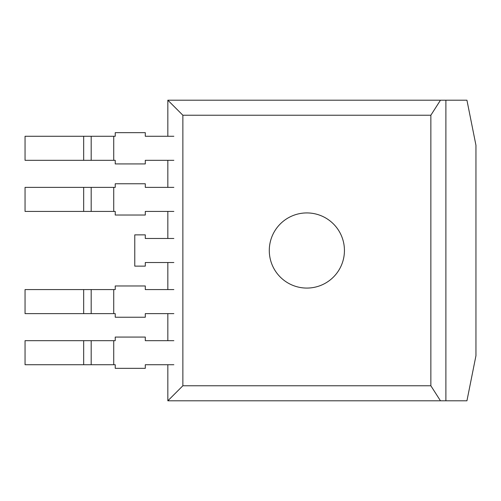 <?xml version="1.0" encoding="UTF-8"?>
<svg xmlns="http://www.w3.org/2000/svg" width="501" height="501" viewBox="0 0 501 501"><rect width="100%" height="100%" fill="white"/><g stroke="black" fill="none" stroke-linecap="round" stroke-linejoin="round"><path stroke-width="0.75" d="M445.89 100.2L466.932 100.2L475.95 145.29L475.95 355.71L466.932 400.8L445.89 400.8L445.89 100.2L167.835 100.2L167.835 136.272M167.835 160.32L167.835 187.374M167.835 211.422L167.835 238.476M167.835 262.524L167.835 289.578M167.835 313.626L167.835 340.68M167.835 364.728L167.835 400.8L445.89 400.8M182.865 385.77L430.86 385.77L430.86 115.23L182.865 115.23L182.865 385.77L167.835 400.8M182.865 115.23L167.835 100.2M430.86 115.23L440.467 100.2M430.86 385.77L440.467 400.8M269.287 250.5A37.575 37.575 0 0 1 325.65 217.96A37.575 37.575 0 0 1 325.65 283.04A37.575 37.575 0 0 1 269.287 250.5M83.667 340.68L83.667 364.728L25.05 364.728L25.05 340.68L115.23 340.68L115.23 337.073L145.29 337.073L145.29 340.68L173.847 340.68M83.667 364.728L91.182 364.728L91.182 340.68L91.182 364.728L115.23 364.728L115.23 368.335L145.29 368.335L145.29 364.728L173.847 364.728M83.667 289.578L83.667 313.626L25.05 313.626L25.05 289.578L115.23 289.578L115.23 285.971L145.29 285.971L145.29 289.578L173.847 289.578M83.667 313.626L91.182 313.626L91.182 289.578L91.182 313.626L115.23 313.626L115.23 317.233L145.29 317.233L145.29 313.626L173.847 313.626M173.847 262.524L145.29 262.524L145.29 266.131L134.769 266.131L134.769 234.869L145.29 234.869L145.29 238.476L173.847 238.476M83.667 187.374L83.667 211.422L25.05 211.422L25.05 187.374L115.23 187.374L115.23 183.767L145.29 183.767L145.29 187.374L173.847 187.374M83.667 211.422L91.182 211.422L91.182 187.374L91.182 211.422L115.23 211.422L115.23 215.029L145.29 215.029L145.29 211.422L173.847 211.422M83.667 136.272L83.667 160.32L25.05 160.32L25.05 136.272L115.23 136.272L115.23 132.665L145.29 132.665L145.29 136.272L173.847 136.272M83.667 160.32L91.182 160.32L91.182 136.272L91.182 160.32L115.23 160.32L115.23 163.927L145.29 163.927L145.29 160.32L173.847 160.32M113.727 340.68L113.727 364.728M113.727 289.578L113.727 313.626M113.727 187.374L113.727 211.422M113.727 136.272L113.727 160.32"/></g></svg>
